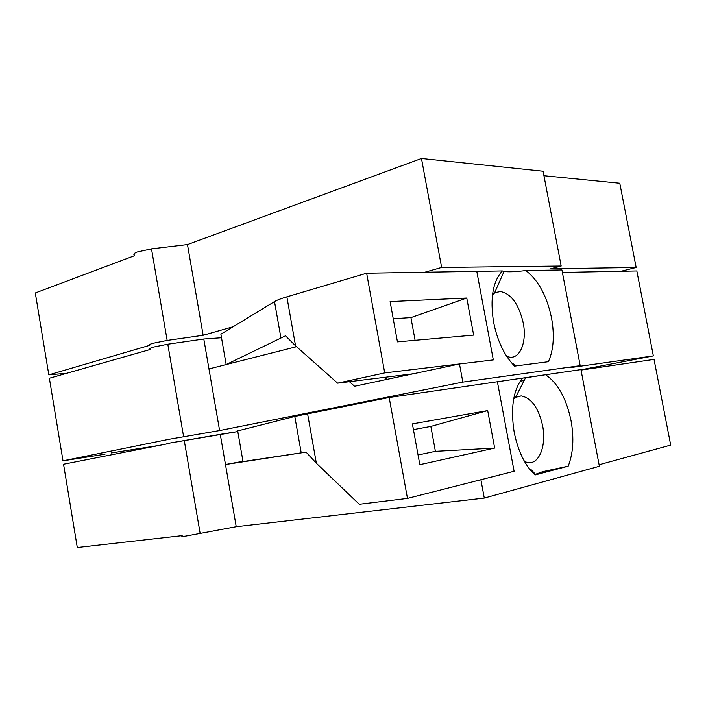 <?xml version="1.0" encoding="UTF-8"?>
<svg xmlns="http://www.w3.org/2000/svg" width="706" height="706" viewBox="0 0 706 706"><rect width="100%" height="100%" fill="white"/><g stroke="black" fill="none" stroke-linecap="round" stroke-linejoin="round"><path stroke-width="1.06" d="M487.687 410.583L412.392 423.909L419.823 464.68L494.659 448.081L487.687 410.583L412.392 423.909L419.823 464.68L494.659 448.081L487.687 410.583L430.845 426.424L413.434 429.61L430.845 426.424L487.687 410.583M407.468 498.401L389.174 397.487L522.511 378.098C513.165 390.144 510.394 408.245 514.206 432.399C518.072 451.355 524.999 465.554 534.998 474.988L568.189 466.172C573.219 453.376 574.163 438.179 571.013 420.564C566.371 398.475 557.89 383.208 545.562 374.745L580.932 369.6L599.385 466.26L484.29 498.074L236.228 526.711L220.263 434.322L169.784 443.068L237.807 431.578L220.263 434.322L225.479 464.522L243.005 461.556L237.684 430.907L294.79 416.443L389.174 397.487L580.932 369.6L599.385 466.26L484.29 498.074L480.892 479.727L514.1 471.273L497.395 381.752L514.1 471.273L497.395 381.752L514.1 471.273L407.468 498.401L359.275 504.269L316.35 463.233L306.077 452.122L243.005 461.556L237.684 430.907L294.79 416.443L389.174 397.487L407.468 498.401L514.1 471.273L480.892 479.727L484.29 498.074L236.228 526.711L225.479 464.522L242.97 461.309L225.479 464.522L301.224 452.881L294.79 416.443L301.224 452.881L306.077 452.122L316.35 463.233L359.275 504.269L407.468 498.401M435.399 451.328L430.845 426.424L435.399 451.328L494.659 448.081L435.399 451.328L418.058 454.991L435.399 451.328M513.703 398.749L515.548 397.363L521.222 395.907C531.389 397.937 538.51 407.839 542.596 425.603C546.515 444.868 539.605 463.913 528.512 462.704L524.62 461.706L528.512 462.704C539.605 463.913 546.515 444.868 542.596 425.603C538.51 407.839 531.389 397.937 521.222 395.907L515.548 397.363L525.538 377.798L545.562 374.745C557.89 383.208 566.371 398.475 571.013 420.564C574.163 438.179 573.219 453.376 568.189 466.172L542.676 471.679L535.475 474.308L542.676 471.679L568.189 466.172L534.998 474.988C524.999 465.554 518.072 451.355 514.206 432.399C510.394 408.245 513.165 390.144 522.511 378.098L525.546 377.807L515.548 397.363L513.703 398.749M185.634 536.119C182.219 536.489 181.08 536.41 182.201 535.889C181.08 536.41 182.219 536.489 185.634 536.119L236.228 526.711L185.634 536.119M166.554 443.906L169.784 443.068L166.554 443.906M670.7 445.107L654.038 359.407L581.029 370.076L654.038 359.407L670.7 445.107L599.094 464.751L670.7 445.107M77.289 547.512L63.549 464.23L166.572 443.977L63.549 464.23L77.289 547.512L182.166 535.651L77.289 547.512M233.156 326.746L203.151 335.279L167.154 340.433L152.805 343.328C149.531 344.307 148.525 344.96 149.787 345.296L48.811 374.868L35.3 292.964L134.537 255.687M134.422 254.99C133.099 254.257 134.043 253.26 137.255 251.998L151.499 248.856L187.478 244.576L421.473 158.488L543.082 171.223L561.173 266.03L441.629 267.45L421.473 158.488M620.998 271.263L636.159 267.486L619.78 183.242L543.938 175.715M66.929 373.236L48.811 374.868M561.173 266.03L550.733 268.774L636.159 267.486M441.629 267.45L424.8 272.234M203.151 335.279L187.478 244.576M466.763 298.02L390.109 301.586L397.452 341.88L473.655 335.112L466.763 298.02L390.109 301.586L397.452 341.88L473.655 335.112L466.763 298.02L410.927 317.603L393.242 318.741L410.927 317.603L466.763 298.02M384.717 372.909L366.643 273.213L502.372 270.928C492.797 281.42 489.876 298.567 493.635 322.386C497.465 341.175 504.446 355.745 514.568 366.105L548.412 361.71C553.601 349.964 554.642 335.385 551.536 317.974C546.921 296.052 538.369 280.238 525.864 270.539L561.914 269.93L580.182 365.655L462.836 382.114L219.61 430.554L203.796 339.012L167.799 344.21L153.449 347.087L167.799 344.21L203.796 339.012L221.507 337.742L203.796 339.012L208.967 368.938L296.538 346.69L208.967 368.938L219.61 430.554L169.14 439.273L62.993 460.833L49.367 378.24L150.484 349.399L49.367 378.24L62.993 460.833L105.009 454.205L62.993 460.833L169.14 439.273L219.61 430.554L462.836 382.114L459.482 363.969L493.317 359.928L476.788 271.36L502.372 270.928L504.066 271.413C507.896 272.11 515.168 271.819 525.864 270.539L561.914 269.93L580.182 365.655L462.836 382.114L459.482 363.969L493.317 359.928L476.788 271.36L493.317 359.928L476.788 271.36L366.643 273.213L286.865 296.838L366.643 273.213L384.717 372.909L493.317 359.928L384.717 372.909L337.609 383.164L295.549 345.816L285.515 335.809L226.167 364.57L220.89 334.203L274.51 301.577C276.805 300.191 280.917 298.612 286.865 296.838L295.549 345.816L285.515 335.809L226.167 364.57L220.89 334.203L274.51 301.577C276.805 300.191 280.917 298.612 286.865 296.838L295.549 345.816L337.609 383.164L413.442 373.756L337.609 383.164L384.717 372.909M415.084 340.31L410.927 317.603L415.084 340.31M492.497 294.746L494.482 293.096L500.122 291.454C511.073 293.519 518.778 303.995 523.234 322.88C526.897 341.016 520.737 358.048 510.253 357.262L506.864 356.592L510.253 357.262C520.737 358.048 526.897 341.016 523.234 322.88C518.778 303.995 511.073 293.519 500.122 291.454L494.482 293.096L504.066 271.413C507.896 272.11 515.168 271.819 525.864 270.539C538.369 280.238 546.921 296.052 551.536 317.974C554.642 335.385 553.601 349.964 548.412 361.71L514.568 366.105C504.446 355.745 497.465 341.175 493.635 322.386C489.876 298.567 492.797 281.42 502.372 270.928L504.066 271.413L494.482 293.096L492.497 294.746M150.413 349.011C149.16 348.693 150.166 348.058 153.449 347.087C150.166 348.058 149.16 348.693 150.413 349.011M349.399 381.699L354.58 386.261L459.482 363.969L354.58 386.261L349.399 381.699M569.557 367.729L580.182 365.655L569.557 367.729L653.35 355.912L636.83 270.945L562.391 272.437L636.83 270.945L653.35 355.912L580.976 369.794L653.35 355.912L569.557 367.729M520.145 381.24L524.179 380.472L520.145 381.24M111.177 452.978L159.468 445.371L111.177 452.978M384.541 377.339L386.932 379.387L384.541 377.339M307.578 413.698L316.35 463.233L307.578 413.698M200.213 533.762L184.257 440.456L200.213 533.762M167.154 340.433L151.499 248.856M280.873 337.609L274.51 301.577L280.873 337.609M183.604 436.643L167.799 344.21L183.604 436.643M516.801 396.71L521.222 395.907L516.801 396.71M530.656 469.216L535.475 474.308L530.656 469.216M495.03 292.761L500.122 291.454L495.03 292.761M512.521 363.184L515.512 365.982L512.521 363.184"/></g></svg>
